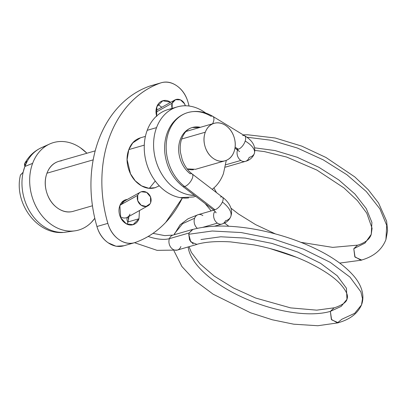 <?xml version="1.0" encoding="UTF-8"?>
<svg xmlns="http://www.w3.org/2000/svg" width="408" height="408" viewBox="0 0 408 408"><rect width="100%" height="100%" fill="white"/><g stroke="black" fill="none" stroke-linecap="round" stroke-linejoin="round"><path stroke-width="0.61" d="M360.871 260.192L354.787 256.709L353.797 248.712L365.012 243.066L371.239 234.36L371.912 222.416L366.257 208.59L354.919 194.024L338.722 179.882L318.908 167.311L297.146 157.248L275.15 150.578L254.679 147.818M242.673 135.573A7.798 3.708 121.4 0 1 244.259 135.563A7.798 3.708 121.4 0 1 245.198 141.03A26 10.516 17.5 0 1 254.434 153.25A26 10.516 17.5 0 1 249.145 157.427A7.798 6.095 -106.1 0 1 246.259 161.032A7.798 6.095 -106.1 0 1 240.817 160.456A7.798 6.095 -106.1 0 1 237.425 150.282A10.399 4.208 -162.5 0 0 238.007 150.083M237.548 149.92A7.798 6.095 73.9 0 0 237.425 150.282A7.798 6.095 -106.1 0 1 237.548 149.92M220.488 197.008A7.798 3.341 127.5 0 1 222.161 197.013A7.798 3.341 127.5 0 1 222.391 202.031A26 11.796 23.5 0 1 230.699 216.765A26 11.796 -156.5 0 0 222.391 202.031A7.798 3.341 127.5 0 1 214.934 209.753L184.661 186.527A7.798 3.341 127.5 0 1 182.371 186.012A7.798 3.341 -52.5 0 0 184.661 186.527A41.616 32.523 -106.1 0 1 166.158 147.472A41.616 32.523 -106.1 0 1 184.171 113.954A41.616 32.523 -106.1 0 1 210.941 116.234A7.798 3.708 121.4 0 1 213.246 116.703A7.798 3.708 121.4 0 1 212.609 123.782A7.798 3.708 -58.6 0 0 213.246 116.703M189.904 128.413A26.015 20.329 -106.1 0 1 200.399 127.301A26.015 20.329 73.9 0 0 189.904 128.413A26.015 20.329 73.9 0 0 178.643 149.364A26.015 20.329 73.9 0 0 190.21 173.782A7.798 3.341 127.5 0 1 192.505 174.313A7.798 3.341 127.5 0 1 190.944 180.963A7.798 3.341 127.5 0 1 184.661 186.527L214.934 209.753A7.798 3.341 127.5 0 1 213.236 209.732M230.699 216.765A26 11.796 23.5 0 1 225.44 220.825A7.798 6.095 -106.1 0 1 222.748 223.747A7.798 6.095 -106.1 0 1 217.382 223.135L202.796 227.338L217.382 223.135A7.798 6.095 -106.1 0 1 214.113 212.599A7.798 6.095 -106.1 0 1 214.256 212.247A10.399 4.718 -156.5 0 0 215.347 211.772A10.399 4.718 23.5 0 1 214.256 212.247A7.798 6.095 73.9 0 0 214.113 212.599A7.798 6.095 73.9 0 0 217.382 223.135A7.798 6.095 73.9 0 0 221.233 224.186M197.426 214.955A7.798 6.095 73.9 0 0 194.631 218.214L182.651 223.65L174.466 233.682L182.651 223.65L194.631 218.214A7.798 6.095 -106.1 0 1 198.997 214.501A7.798 6.095 -106.1 0 1 202.832 215.552M188.175 246.947A84.507 36.307 -159.5 0 0 243.326 297.712A84.507 36.307 -159.5 0 0 330.363 311.386L331.612 319.806L338.207 322.713C349.87 319.5 357.627 313.579 361.488 304.949L362.503 298.692L360.876 291.837L349.982 277.103L330.24 262.344L303.516 249.135L272.753 238.828L241.199 232.55L212.211 231.005L188.751 234.274L190.755 241.878L196.85 244.341C205.433 241.898 216.612 241.072 230.387 241.873L253.842 244.851C273.176 248.589 291.215 254.398 307.953 262.278C324.146 270.331 335.238 277.925 341.236 285.059C348.406 293.576 347.815 296.866 346.958 299.304L341.2 306.377L330.363 311.386L341.2 306.377L346.958 299.304L346.443 288.226L337.227 275.767L320.525 263.277L297.916 252.103L271.901 243.387L245.234 238.083L220.748 236.778L200.945 239.537M129.994 214.134A7.798 6.615 -119.1 0 1 129.418 215.307A7.798 6.615 -119.1 0 1 126.893 217.525A7.798 6.615 -119.1 0 1 120.156 216.49A7.798 6.615 60.9 0 0 126.893 217.525M180.892 246.514A7.798 6.095 -106.1 0 1 176.358 250.247A7.798 6.095 -106.1 0 1 169.065 239.945A7.798 6.095 -106.1 0 1 169.422 238.639A25.22 10.838 20.5 0 1 148.175 236.456M127.918 222.294A25.22 10.838 20.5 0 1 126.99 218.173A25.22 10.838 -159.5 0 0 127.918 222.294M172.156 108.38A7.798 6.615 -119.1 0 1 172.186 103.158L156.029 112.164L172.186 103.158L175.532 99.669L180.494 99.889L184.498 103.714L185.314 105.769A7.798 6.615 -119.1 0 0 175.848 99.552A7.798 6.615 -119.1 0 0 172.186 103.158L172.151 108.385M353.797 248.712L365.012 243.066L371.239 234.36C369.775 239.175 365.17 242.806 357.423 245.259L353.797 248.712L355.047 257.127L361.641 260.034C373.917 256.448 382.01 249.635 385.927 239.588L385.902 239.649M246.83 137.2L271.085 140.25L297.254 147.992L323.212 159.839L346.892 174.726L366.297 191.531L379.899 208.865L386.702 225.349L385.927 239.588L386.702 225.349L379.899 208.865L366.297 191.531L346.892 174.726L323.212 159.839L297.254 147.992L271.085 140.25L246.83 137.2M237.425 150.282A7.798 6.095 73.9 0 0 240.817 160.456L225.767 164.791L240.817 160.456A7.798 6.095 73.9 0 0 244.642 161.512M236.064 148.711A7.798 3.708 -58.6 0 0 238.369 149.18L235.125 147.201L238.369 149.18A7.798 3.708 -58.6 0 0 245.198 141.03A7.798 3.708 -58.6 0 0 244.973 136.042M212.65 209.238A7.798 3.341 -52.5 0 0 214.934 209.753A7.798 3.341 -52.5 0 0 222.391 202.031A7.798 3.341 -52.5 0 0 222.783 197.538M194.631 218.214A7.798 6.095 73.9 0 0 197.35 228.332A7.798 6.095 -106.1 0 1 194.631 218.214M193.224 243.994L189.572 239.95L188.751 234.274L189.113 232.968L169.422 238.639A7.798 6.095 73.9 0 0 169.065 239.945A7.798 6.095 73.9 0 0 176.358 250.247M150.644 202.628A7.798 6.615 -119.1 0 1 150.067 203.801A7.798 6.615 -119.1 0 1 147.543 206.02A7.798 6.615 -119.1 0 1 139.653 203.939A7.798 6.615 -119.1 0 1 137.72 195.34L120.039 205.193L137.72 195.34L137.746 200.731L141.117 205.209L146.089 206.448L150.067 203.801A7.798 6.615 60.9 0 0 150.644 202.628L150.496 196.896L146.651 192.387L141.357 191.745C139.618 192.321 138.404 193.519 137.72 195.34A7.798 6.615 -119.1 0 1 141.244 191.786A7.798 6.615 -119.1 0 1 148.889 194.228A7.798 6.615 -119.1 0 1 150.644 202.628M148.155 236.451A25.22 10.838 -159.5 0 0 169.422 238.639A7.798 6.095 -106.1 0 1 173.793 234.926A7.798 6.095 73.9 0 0 169.422 238.639L189.113 232.968L192.494 229.566M361.488 304.949C365.573 294.234 360.142 282.754 352.589 274.66C345.897 267.235 336.789 260.273 325.258 253.776C308.504 244.499 289.588 237.288 268.505 232.132C257.734 229.536 247.228 227.771 236.982 226.833C219.754 225.242 205.04 226.119 192.846 229.464L189.128 232.978L188.751 234.274L212.211 231.005L241.199 232.55L272.753 238.828L303.516 249.135L330.24 262.344L349.982 277.103L360.876 291.837L362.503 298.692L361.488 304.949L354.669 313.324L341.833 319.26L337.431 322.871L331.352 319.387L330.363 311.386A84.507 36.307 20.5 0 1 197.028 265.164M346.958 299.304C346.254 302.384 341.93 305.266 333.989 307.938L330.363 311.386M184.171 113.954A41.616 32.523 73.9 0 0 166.158 147.472A41.616 32.523 73.9 0 0 184.661 186.527A7.798 3.341 -52.5 0 0 190.944 180.963A7.798 3.341 -52.5 0 0 192.505 174.313M254.434 153.25A26 10.516 -162.5 0 0 245.198 141.03A7.798 3.708 121.4 0 1 238.369 149.18A7.798 3.708 121.4 0 1 236.778 149.19M225.333 167.101A7.798 6.095 73.9 0 0 226.736 166.668M159.293 185.824L155.122 187.706L148.65 188.21L141.622 185.9L135.226 180.79L130.524 173.844L127.112 159.65L128.806 149.598L132.779 142.856L140.581 137.776L145.406 136.389M161.782 107.268L157.978 104.453M156.754 116.377C155.693 112.945 155.729 109.716 156.861 106.677L162.823 100.745L170.534 102.245C167.892 100.429 165.24 99.96 162.568 100.822C159.9 101.689 157.998 103.642 156.861 106.677L156.641 115.999M139.47 210.538L138.98 218.764L128.066 221.911L128.903 216.429M126.949 224.135L128.066 221.911L138.98 218.764L133.018 224.696L126.271 223.793L120.722 217.765L119.86 205.642L125.817 199.711L127.357 199.43M187.991 102.077A120.258 93.978 -106.1 0 1 189.077 106.029L187.991 102.077C185.926 94.942 182.162 89.5 176.7 85.746C171.238 81.998 165.77 81.105 160.303 83.069L149.394 86.216A120.258 93.978 73.9 0 0 98.777 139.623A120.258 93.978 73.9 0 0 96.936 226.511L107.85 223.37A120.258 93.978 -106.1 0 1 109.686 136.476A120.258 93.978 -106.1 0 1 160.303 83.069A26 20.318 -106.1 0 1 161.379 82.727A26 20.318 -106.1 0 1 187.991 102.077M150.47 85.874A26 20.318 73.9 0 0 149.394 86.216L160.303 83.069C148.94 87.154 138.883 93.809 130.132 103.04C121.385 112.271 114.566 123.415 109.686 136.476C104.805 149.537 102.204 163.572 101.888 178.592C101.567 193.611 103.556 208.539 107.85 223.37L96.936 226.511A26 20.318 73.9 0 0 123.547 245.861M182.34 197.941A120.258 93.978 -106.1 0 1 135.538 242.372A26 20.318 -106.1 0 1 134.462 242.719A26 20.318 -106.1 0 1 107.85 223.37C109.915 230.505 113.679 235.946 119.141 239.695C124.603 243.443 130.07 244.336 135.538 242.372C146.9 238.292 156.958 231.637 165.709 222.406L182.351 197.946M149.379 188.282L155.259 181.024M155.626 187.553C150.287 189.286 144.978 188.338 139.699 184.717C134.421 181.091 130.718 175.853 128.586 168.994C126.46 162.139 126.531 155.672 128.806 149.598C131.075 143.524 134.88 139.623 140.219 137.894M139.475 210.538L138.98 218.764C137.843 221.804 135.941 223.752 133.273 224.619C130.601 225.486 127.949 225.012 125.307 223.201C122.67 221.391 120.819 218.77 119.753 215.342C118.692 211.915 118.728 208.682 119.86 205.642C120.998 202.608 122.9 200.654 125.567 199.792L127.398 199.405M150.919 85.741L149.394 86.216C138.026 90.301 127.969 96.956 119.223 106.187C110.471 115.418 103.657 126.562 98.777 139.623C93.891 152.679 91.29 166.719 90.974 181.739C90.658 196.758 92.647 211.681 96.936 226.511C99.001 233.651 102.765 239.093 108.227 242.842L116.076 246.264L123.925 245.754M128.933 216.413L128.066 221.911M187.124 168.841A19.502 15.239 73.9 0 0 193.417 169.723M233.963 151.898A19.502 15.239 -106.1 0 1 223.043 161.186A19.502 15.239 -106.1 0 1 207.616 152.271A19.502 15.239 -106.1 0 1 205.29 132.212L181.611 139.036L205.29 132.212A19.502 15.239 -106.1 0 1 216.209 122.92A19.502 15.239 -106.1 0 1 231.637 131.835A19.502 15.239 -106.1 0 1 233.963 151.898C232.259 156.453 229.408 159.38 225.405 160.675C221.401 161.976 217.418 161.267 213.46 158.549C209.498 155.831 206.723 151.898 205.127 146.758C203.531 141.617 203.587 136.767 205.29 132.212C206.994 127.658 209.845 124.731 213.848 123.43C217.852 122.135 221.835 122.844 225.792 125.562C229.755 128.275 232.529 132.207 234.126 137.348C235.722 142.494 235.666 147.344 233.963 151.898M167.173 109.834C162.69 111.287 158.717 113.791 155.254 117.341C151.791 120.89 149.109 125.22 147.201 130.32L156.544 127.627C154.637 132.733 153.653 138.225 153.587 144.106C153.52 149.986 154.382 155.805 156.167 161.568C157.957 167.331 160.538 172.594 163.904 177.363C167.275 182.131 171.176 186.033 175.613 189.083C180.045 192.127 184.681 194.081 189.511 194.937L194.514 195.417A45.502 35.557 -106.1 0 1 160.885 172.569A45.502 35.557 -106.1 0 1 156.544 127.627L147.201 130.32A45.502 35.557 73.9 0 0 152.633 177.128A45.502 35.557 73.9 0 0 188.634 197.926M58.38 161.481C53.04 163.21 49.235 167.117 46.966 173.186L93.177 159.87L46.966 173.186A26 20.318 73.9 0 0 50.067 199.935A26 20.318 73.9 0 0 70.64 211.818M144.284 145.136L128.806 149.598L144.284 145.136M94.799 218.28A45.502 35.557 -106.1 0 1 70.543 231.127A45.502 35.557 -106.1 0 1 36.955 208.264A45.502 35.557 -106.1 0 1 32.63 163.348L24.837 166.505A44.227 34.563 73.9 0 0 23.139 172.242A44.227 34.563 73.9 0 0 62.633 232.381A44.227 34.563 -106.1 0 1 23.139 172.242L20.471 174.996C13.316 203.174 38.026 236.91 65.892 232.116L74.21 230.943M24.873 166.418L24.959 163.047L27.249 161.247A44.227 34.563 -106.1 0 1 44.88 146.395A44.227 34.563 73.9 0 0 27.249 161.247A44.227 34.563 73.9 0 0 24.837 166.505L32.63 163.348A45.502 35.557 -106.1 0 1 54.519 142.31A45.502 35.557 -106.1 0 1 86.924 153.245M94.799 218.295L91.484 222.258C88.026 225.808 84.048 228.307 79.565 229.765C75.077 231.219 70.421 231.514 65.591 230.658C60.761 229.796 56.131 227.843 51.694 224.798C47.257 221.753 43.355 217.846 39.984 213.078C36.618 208.315 34.037 203.046 32.252 197.288C30.462 191.525 29.6 185.701 29.667 179.821C29.733 173.941 30.717 168.448 32.63 163.348C34.537 158.243 37.22 153.913 40.683 150.363C44.14 146.814 48.113 144.315 52.601 142.856C57.089 141.403 61.746 141.107 66.575 141.964C71.405 142.826 76.036 144.779 80.473 147.824L86.929 153.24M61.526 160.803A26 20.318 73.9 0 0 46.966 173.186C44.696 179.26 44.625 185.727 46.752 192.581C48.878 199.441 52.581 204.678 57.86 208.304C63.138 211.925 68.447 212.874 73.787 211.14M172.681 108.645A45.502 35.557 73.9 0 0 147.201 130.32C145.294 135.425 144.304 140.918 144.238 146.798C144.177 152.679 145.039 158.498 146.824 164.261C148.614 170.024 151.19 175.287 154.561 180.055C157.927 184.824 161.828 188.731 166.265 191.775C170.702 194.82 175.333 196.773 180.163 197.63L193.397 196.967M156.544 127.627A45.502 35.557 -106.1 0 1 182.024 105.953A45.502 35.557 -106.1 0 1 205.688 113.031L204.393 112.108C199.956 109.064 195.32 107.11 190.49 106.248C185.666 105.386 181.004 105.682 176.521 107.141C172.033 108.594 168.06 111.098 164.597 114.648C161.14 118.198 158.452 122.522 156.544 127.627M226.282 160.359L223.457 173.558C221.549 178.663 218.861 182.988 215.404 186.538L212.257 189.368M187.165 168.897L195.503 169.3M20.436 175.149L23.139 172.242L24.837 166.505L27.249 161.247C25.367 162.012 24.46 163.205 24.511 164.822L24.863 166.433M205.132 203.561L211.186 210.916M224.558 223.064L228.827 226.267M269.749 248.452L296.672 257.351M339.701 263.089L361.692 260.141M225.323 167.158L245.443 161.354C248.951 160.446 251.67 158.411 253.597 155.249L254.398 153.362C256.627 143.524 248.436 138.134 244.581 135.716L212.849 116.377C204.801 111.542 196.498 110.262 187.94 112.537C181.846 114.347 176.751 117.856 172.655 123.058C169.958 126.526 167.928 130.473 166.556 134.895C164.761 140.77 164.2 146.931 164.878 153.367C166.632 167.183 172.569 178.174 182.687 186.344L212.966 209.569C215.036 211.359 216.082 212.461 216.102 212.874M199.665 127.51L192.26 127.526C187.19 128.903 183.508 133.192 181.203 140.388C180.168 144.187 179.938 148.277 180.509 152.658L182.228 159.732C184.508 165.862 187.823 170.605 192.183 173.966L222.457 197.191C226.088 199.711 234.309 207.667 230.637 216.903C229.531 219.356 227.791 221.258 225.42 222.61L222.008 224.033L214.373 226.231M333.938 307.831L316.751 310.156L290.629 307.887L255.653 298.039L233.412 287.966L214.154 276.032L200.088 263.935L191.408 252.465L189.031 246.697M174.083 234.768L180.045 224.864L188.068 218.77L198.201 214.654L213.726 210.181M147.976 205.8L126.995 217.525M134.528 242.704L157.075 250.354L177.322 250.073L197.008 244.397M243.199 134.875L247.625 134.773L275.252 138.006L301.741 146.12L325.951 157.473L354.792 176.914L368.256 189.705L378.527 202.949L386.621 221.172L387.6 230.714L385.927 239.588M234.983 148.135L239.624 151.608M140.015 192.377L121.497 202.694M127.546 217.184L128.765 219.157M153.015 233.361L164.761 235.625L172.997 235.084L192.688 229.408M173.986 250.823L181.871 266.48L195.136 280.775L213.154 294.214L250.537 312.783L272.253 319.77L293.684 324.187L317.827 325.732L338.257 322.82M213.925 187.966L216.571 192.678M230.984 208.197L238.456 213.976L255.658 224.65L275.318 233.876M300.849 242.316L332.704 247.376L357.372 245.152M371.239 234.36L372.081 228.271L366.782 213.17L357.439 200.649L343.964 187.93L316.909 170.085L286.62 157.044L264.364 151.582L254.898 150.435M156.055 110.461L174.854 99.986M150.363 85.899L161.277 82.758M154.831 187.792L155.122 187.706M123.655 245.835L134.008 242.847M195.401 169.33L225.027 160.793M193.259 197.008L195.682 196.309M73.282 211.293L92.448 205.77M24.919 163.108C28.876 156.08 34.415 150.924 41.54 147.635L49.337 144.146M58.88 161.328L95.202 150.858M168.055 109.563L177.398 106.871M185.982 131.458L214.124 123.344"/></g></svg>
